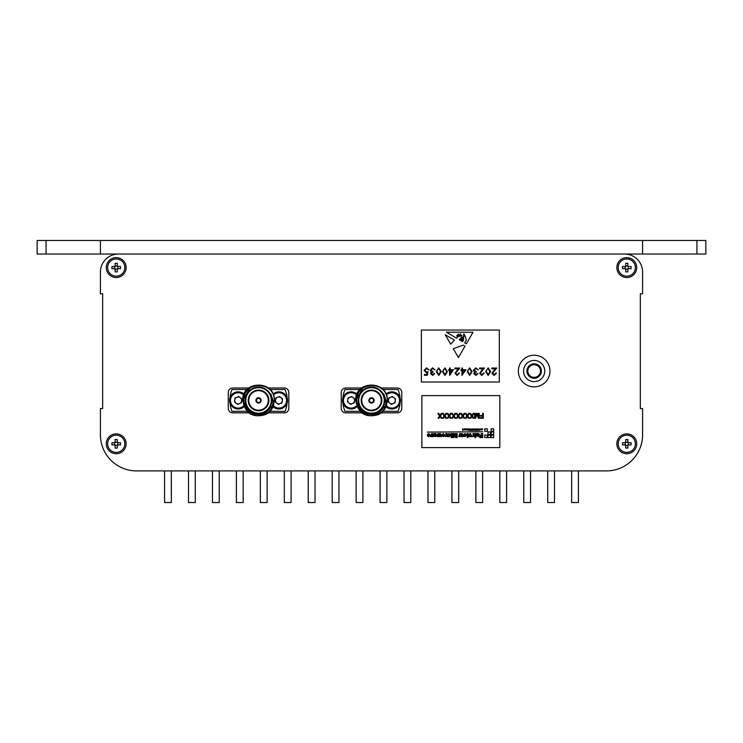 <?xml version="1.0" encoding="UTF-8"?>
<svg xmlns="http://www.w3.org/2000/svg" width="743" height="743" viewBox="0 0 743 743"><rect width="100%" height="100%" fill="white"/><g stroke="black" fill="none" stroke-linecap="round" stroke-linejoin="round"><path stroke-width="1.11" d="M606.446 470.904A36.147 36.147 0 0 0 642.593 434.757L642.593 408.548L640.336 408.548L640.336 293.782L640.336 408.548L640.336 293.782L642.593 293.782L642.593 272.096A18.073 18.073 0 0 0 624.519 254.022L118.481 254.022A18.073 18.073 0 0 0 100.407 272.096L100.407 293.782L102.664 293.782L102.664 408.548L102.664 293.782L102.664 408.548L100.407 408.548L100.407 434.757A36.147 36.147 0 0 0 136.554 470.904L606.446 470.904L578.435 470.904L578.435 502.528L571.655 502.528L571.655 470.904L554.492 470.904L554.492 502.528L547.712 502.528L547.712 470.904L530.539 470.904L530.539 502.528L523.769 502.528L523.769 470.904L506.596 470.904L506.596 502.528L499.816 502.528L499.816 470.904L482.653 470.904L482.653 502.528L475.873 502.528L475.873 470.904L458.7 470.904L458.7 502.528L451.92 502.528L451.92 470.904L434.757 470.904L434.757 502.528L427.977 502.528L427.977 470.904L410.805 470.904L410.805 502.528L404.034 502.528L404.034 470.904L386.862 470.904L386.862 502.528L380.082 502.528L380.082 470.904L362.918 470.904L362.918 502.528L356.138 502.528L356.138 470.904L338.966 470.904L338.966 502.528L332.195 502.528L332.195 470.904L315.023 470.904L315.023 502.528L308.243 502.528L308.243 470.904L291.08 470.904L291.08 502.528L284.3 502.528L284.3 470.904L267.127 470.904L267.127 502.528L260.347 502.528L260.347 470.904L243.184 470.904L243.184 502.528L236.404 502.528L236.404 470.904L219.231 470.904L219.231 502.528L212.461 502.528L212.461 470.904L195.288 470.904L195.288 502.528L188.508 502.528L188.508 470.904L171.345 470.904L171.345 502.528L164.565 502.528L164.565 470.904L147.393 470.904M526.926 371.045A7.226 7.226 0 0 1 534.161 363.819A7.226 7.226 0 0 1 541.387 371.045A7.226 7.226 0 0 1 534.161 378.28A7.226 7.226 0 0 1 526.926 371.045M540.486 371.045A6.325 6.325 0 0 0 534.161 364.72A6.325 6.325 0 0 0 527.827 371.045A6.325 6.325 0 0 0 534.161 377.37A6.325 6.325 0 0 0 540.486 371.045M544.749 371.045A10.597 10.597 0 0 0 534.161 360.448A10.597 10.597 0 0 0 523.564 371.045A10.597 10.597 0 0 0 534.161 381.642A10.597 10.597 0 0 0 544.749 371.045M549.969 371.045A15.817 15.817 0 0 0 534.161 355.238A15.817 15.817 0 0 0 518.345 371.045A15.817 15.817 0 0 0 534.161 386.862A15.817 15.817 0 0 0 549.969 371.045M126.161 443.794A9.938 9.938 0 0 0 116.224 433.856A9.938 9.938 0 0 0 106.277 443.794A9.938 9.938 0 0 0 116.224 453.732A9.938 9.938 0 0 0 126.161 443.794M636.723 443.794A9.938 9.938 0 0 0 626.776 433.856A9.938 9.938 0 0 0 616.839 443.794A9.938 9.938 0 0 0 626.776 453.732A9.938 9.938 0 0 0 636.723 443.794M126.161 267.582A9.938 9.938 0 0 0 116.224 257.645A9.938 9.938 0 0 0 106.277 267.582A9.938 9.938 0 0 0 116.224 277.52A9.938 9.938 0 0 0 126.161 267.582M636.723 267.582A9.938 9.938 0 0 0 626.776 257.645A9.938 9.938 0 0 0 616.839 267.582A9.938 9.938 0 0 0 626.776 277.52A9.938 9.938 0 0 0 636.723 267.582M642.593 293.782L642.593 272.096M624.519 254.022L118.481 254.022M100.407 408.548L100.407 434.757M268.325 387.995L284.3 387.995A4.514 4.514 0 0 1 288.813 392.508L288.813 408.325A4.514 4.514 0 0 1 284.3 412.839L268.325 412.839M249.509 412.839A15.362 15.362 0 0 0 267.582 412.839M248.766 412.839L232.791 412.839A4.514 4.514 0 0 1 228.268 408.325L228.268 392.508A4.514 4.514 0 0 1 232.791 387.995L248.766 387.995M381.28 387.995L397.254 387.995A4.514 4.514 0 0 1 401.768 392.508L401.768 408.325A4.514 4.514 0 0 1 397.254 412.839L381.28 412.839M362.463 412.839A15.362 15.362 0 0 0 380.537 412.839M361.72 412.839L345.746 412.839A4.514 4.514 0 0 1 341.232 408.325L341.232 392.508A4.514 4.514 0 0 1 345.746 387.995L361.72 387.995M100.407 293.782L100.407 272.096M642.593 408.548L642.593 434.757M705.85 254.022L696.934 254.022L696.934 240.472L705.85 240.472L705.85 254.022M46.066 240.472L46.066 254.022L37.15 254.022L37.15 240.472L642.593 240.472L642.593 254.022L696.934 254.022M642.593 254.022L46.066 254.022M642.593 240.472L696.934 240.472M100.407 240.472L100.407 254.022M115.035 442.707L111.924 442.707L111.924 444.881L115.035 444.881A1.607 1.607 0 0 0 115.137 444.973L115.137 448.085L117.301 448.085L117.301 444.973A1.607 1.607 0 0 0 115.982 442.206A1.607 1.607 0 0 0 114.626 444.026L114.626 442.707M107.633 443.794A8.582 8.582 0 0 0 116.224 452.376A8.582 8.582 0 0 0 124.805 443.794A8.582 8.582 0 0 0 116.224 435.203A8.582 8.582 0 0 0 107.633 443.794M115.137 442.605L115.137 439.503L117.301 439.503L117.301 442.605M115.137 442.206L117.301 442.206M117.812 442.707L117.812 444.881M117.301 445.382L116.456 445.382A1.607 1.607 0 0 0 117.301 444.973M115.137 444.973A1.607 1.607 0 0 0 115.982 445.382L115.137 445.382M116.456 445.382L115.982 445.382A1.607 1.607 0 0 0 116.456 445.382M117.403 442.707L120.515 442.707L120.515 444.881L117.403 444.881M114.626 444.881L114.626 444.026A1.607 1.607 0 0 0 115.035 444.881M115.137 442.131A1.988 1.988 0 0 0 114.552 442.707M117.886 442.707A1.988 1.988 0 0 0 117.301 442.131M117.301 445.456A1.988 1.988 0 0 0 117.886 444.881M114.552 444.881A1.988 1.988 0 0 0 115.137 445.456M625.597 266.496L622.485 266.496L622.485 268.669L625.597 268.669A1.607 1.607 0 0 0 625.699 268.762L625.699 271.873L627.863 271.873L627.863 268.762A1.607 1.607 0 0 0 626.544 265.994A1.607 1.607 0 0 0 625.188 267.814L625.188 266.496M618.195 267.582A8.582 8.582 0 0 0 626.776 276.164A8.582 8.582 0 0 0 635.367 267.582A8.582 8.582 0 0 0 626.776 258.991A8.582 8.582 0 0 0 618.195 267.582M625.699 266.393L625.699 263.291L627.863 263.291L627.863 266.393M625.699 265.994L627.863 265.994M628.374 266.496L628.374 268.669M627.863 269.17L627.018 269.17A1.607 1.607 0 0 0 627.863 268.762M625.699 268.762A1.607 1.607 0 0 0 626.544 269.17L625.699 269.17M627.018 269.17L626.544 269.17A1.607 1.607 0 0 0 627.018 269.17M627.965 266.496L631.076 266.496L631.076 268.669L627.965 268.669M625.188 268.669L625.188 267.814A1.607 1.607 0 0 0 625.597 268.669M625.699 265.92A1.988 1.988 0 0 0 625.114 266.496M628.448 266.496A1.988 1.988 0 0 0 627.863 265.92M627.863 269.245A1.988 1.988 0 0 0 628.448 268.669M625.114 268.669A1.988 1.988 0 0 0 625.699 269.245M115.035 266.496L111.924 266.496L111.924 268.669L115.035 268.669A1.607 1.607 0 0 0 115.137 268.762L115.137 271.873L117.301 271.873L117.301 268.762A1.607 1.607 0 0 0 115.982 265.994A1.607 1.607 0 0 0 114.626 267.814L114.626 266.496M107.633 267.582A8.582 8.582 0 0 0 116.224 276.164A8.582 8.582 0 0 0 124.805 267.582A8.582 8.582 0 0 0 116.224 258.991A8.582 8.582 0 0 0 107.633 267.582M115.137 266.393L115.137 263.291L117.301 263.291L117.301 266.393M115.137 265.994L117.301 265.994M117.812 266.496L117.812 268.669M117.301 269.17L116.456 269.17A1.607 1.607 0 0 0 117.301 268.762M115.137 268.762A1.607 1.607 0 0 0 115.982 269.17L115.137 269.17M116.456 269.17L115.982 269.17A1.607 1.607 0 0 0 116.456 269.17M117.403 266.496L120.515 266.496L120.515 268.669L117.403 268.669M114.626 268.669L114.626 267.814A1.607 1.607 0 0 0 115.035 268.669M115.137 265.92A1.988 1.988 0 0 0 114.552 266.496M117.886 266.496A1.988 1.988 0 0 0 117.301 265.92M117.301 269.245A1.988 1.988 0 0 0 117.886 268.669M114.552 268.669A1.988 1.988 0 0 0 115.137 269.245M625.597 442.707L622.485 442.707L622.485 444.881L625.597 444.881A1.607 1.607 0 0 0 625.699 444.973L625.699 448.085L627.863 448.085L627.863 444.973A1.607 1.607 0 0 0 626.544 442.206A1.607 1.607 0 0 0 625.188 444.026L625.188 442.707M618.195 443.794A8.582 8.582 0 0 0 626.776 452.376A8.582 8.582 0 0 0 635.367 443.794A8.582 8.582 0 0 0 626.776 435.203A8.582 8.582 0 0 0 618.195 443.794M625.699 442.605L625.699 439.503L627.863 439.503L627.863 442.605M625.699 442.206L627.863 442.206M628.374 442.707L628.374 444.881M627.863 445.382L627.018 445.382A1.607 1.607 0 0 0 627.863 444.973M625.699 444.973A1.607 1.607 0 0 0 626.544 445.382L625.699 445.382M627.018 445.382L626.544 445.382A1.607 1.607 0 0 0 627.018 445.382M627.965 442.707L631.076 442.707L631.076 444.881L627.965 444.881M625.188 444.881L625.188 444.026A1.607 1.607 0 0 0 625.597 444.881M625.699 442.131A1.988 1.988 0 0 0 625.114 442.707M628.448 442.707A1.988 1.988 0 0 0 627.863 442.131M627.863 445.456A1.988 1.988 0 0 0 628.448 444.881M625.114 444.881A1.988 1.988 0 0 0 625.699 445.456M256.484 400.245L256.14 400.245A2.405 2.405 0 0 1 258.545 398.007A2.405 2.405 0 0 1 260.951 400.245L260.598 400.245A2.062 2.062 0 0 0 258.545 398.35A2.062 2.062 0 0 0 256.484 400.588A2.062 2.062 0 0 0 258.545 402.483A2.062 2.062 0 0 0 260.598 400.588L261.174 400.588M258.545 403.059A2.638 2.638 0 0 0 261.183 400.421A2.638 2.638 0 0 0 258.545 397.774A2.638 2.638 0 0 0 255.908 400.421A2.638 2.638 0 0 0 258.545 403.059M258.545 410.173A9.752 9.752 0 0 0 268.297 400.421A9.752 9.752 0 0 0 258.545 390.66A9.752 9.752 0 0 0 248.794 400.421A9.752 9.752 0 0 0 258.545 410.173M258.545 410.749A10.328 10.328 0 0 0 268.873 400.421A10.328 10.328 0 0 0 258.545 390.084A10.328 10.328 0 0 0 248.218 400.421A10.328 10.328 0 0 0 258.545 410.749M271.297 400.421A12.752 12.752 0 0 0 258.545 387.66A12.752 12.752 0 0 0 245.784 400.421A12.752 12.752 0 0 0 258.545 413.173A12.752 12.752 0 0 0 271.297 400.421M245.218 400.421A13.328 13.328 0 0 1 258.545 387.084A13.328 13.328 0 0 1 271.873 400.421A13.328 13.328 0 0 1 258.545 413.749A13.328 13.328 0 0 1 245.218 400.421M273.489 405.604L274.251 400.421C275.021 380.908 242.729 380.685 243.843 400.421C243.323 413.322 261.907 419.906 269.375 409.133L272.3 400.421L270.777 393.809L273.043 400.421C273.275 406.467 270.842 411.158 265.743 414.492L250.632 414.111L242.729 400.421C241.763 380.017 275.328 380.017 274.362 400.421L273.489 405.604A15.817 15.817 0 0 1 265.743 414.492L250.632 414.111L242.729 400.421L250.632 386.722M265.743 414.492L250.632 414.111L242.729 400.421C245.19 413.591 252.861 418.281 265.743 414.492M255.908 400.588L256.484 400.588M260.951 400.588A2.405 2.405 0 0 1 258.545 402.827A2.405 2.405 0 0 1 256.14 400.588M272.421 405.975L263.059 414.371L250.632 412.43M247.094 389.508L232.011 389.508A28.689 28.689 0 0 0 229.968 397.876M229.968 402.957A28.689 28.689 0 0 0 232.011 411.325L247.094 411.325M287.123 397.876A28.689 28.689 0 0 0 285.08 389.508L269.988 389.508M269.988 411.325L285.08 411.325A28.689 28.689 0 0 0 287.123 402.957M369.438 400.245L369.095 400.245A2.405 2.405 0 0 1 371.5 398.007A2.405 2.405 0 0 1 373.905 400.245L373.562 400.245A2.062 2.062 0 0 0 371.5 398.35A2.062 2.062 0 0 0 369.438 400.588A2.062 2.062 0 0 0 371.5 402.483A2.062 2.062 0 0 0 373.562 400.588L374.138 400.588M371.5 403.059A2.638 2.638 0 0 0 374.138 400.421A2.638 2.638 0 0 0 371.5 397.774A2.638 2.638 0 0 0 368.862 400.421A2.638 2.638 0 0 0 371.5 403.059M371.5 410.173A9.752 9.752 0 0 0 381.252 400.421A9.752 9.752 0 0 0 371.5 390.66A9.752 9.752 0 0 0 361.748 400.421A9.752 9.752 0 0 0 371.5 410.173M371.5 410.749A10.328 10.328 0 0 0 381.828 400.421A10.328 10.328 0 0 0 371.5 390.084A10.328 10.328 0 0 0 361.172 400.421A10.328 10.328 0 0 0 371.5 410.749M384.252 400.421A12.752 12.752 0 0 0 371.5 387.66A12.752 12.752 0 0 0 358.748 400.421A12.752 12.752 0 0 0 371.5 413.173A12.752 12.752 0 0 0 384.252 400.421M358.172 400.421A13.328 13.328 0 0 1 371.5 387.084A13.328 13.328 0 0 1 384.828 400.421A13.328 13.328 0 0 1 371.5 413.749A13.328 13.328 0 0 1 358.172 400.421M386.444 405.604L387.205 400.421C387.976 380.908 355.683 380.685 356.798 400.421C356.278 413.322 374.862 419.906 382.339 409.133L385.255 400.421L383.741 393.809L385.998 400.421C386.23 406.467 383.797 411.158 378.707 414.492L363.596 414.111L355.683 400.421C354.717 380.017 388.283 380.017 387.317 400.421L386.444 405.604A15.817 15.817 0 0 1 378.707 414.492L363.596 414.111L355.683 400.421L363.596 386.722M378.707 414.492L363.596 414.111L355.683 400.421C358.145 413.591 365.816 418.281 378.707 414.492M368.862 400.588L369.438 400.588M373.905 400.588A2.405 2.405 0 0 1 371.5 402.827A2.405 2.405 0 0 1 369.095 400.588M385.376 405.975L376.014 414.371L363.587 412.43M360.058 389.508L344.966 389.508A28.689 28.689 0 0 0 342.922 397.876M342.922 402.957A28.689 28.689 0 0 0 344.966 411.325L360.058 411.325M400.078 397.876A28.689 28.689 0 0 0 398.034 389.508L382.942 389.508M382.942 411.325L398.034 411.325A28.689 28.689 0 0 0 400.078 402.957M421.875 395.638L421.875 447.602L499.825 447.602L499.825 395.638L421.875 395.638M482.634 413.349L483.312 413.349L483.312 418.225L480.071 418.225L480.071 417.659L482.634 417.659L482.634 416.099L480.442 416.099L480.442 415.541L482.634 415.541L482.634 413.349M478.585 413.349L479.272 413.349L479.272 418.225L478.241 418.225L476.932 414.092L475.613 418.225L474.591 418.225L474.591 413.349L475.279 413.349L475.279 417.473L476.579 413.349L477.294 413.349L478.585 417.473L478.585 413.349M473.245 413.349L474.08 413.349L472.279 415.969L473.83 418.225L473.003 418.225L471.898 416.526L470.737 418.225L469.892 418.225L471.443 415.969L469.641 413.349L470.477 413.349L471.861 415.365L473.245 413.349M468.703 413.349L469.539 413.349L467.737 415.969L469.288 418.225L468.461 418.225L467.356 416.526L466.195 418.225L465.35 418.225L466.901 415.969L465.099 413.349L465.935 413.349L467.319 415.365L468.703 413.349M464.152 413.349L464.997 413.349L463.195 415.969L464.746 418.225L463.92 418.225L462.815 416.526L461.654 418.225L460.809 418.225L462.36 415.969L460.558 413.349L461.384 413.349L462.778 415.365L464.152 413.349M459.611 413.349L460.456 413.349L458.654 415.969L460.205 418.225L459.378 418.225L458.273 416.526L457.103 418.225L456.267 418.225L457.818 415.969L456.016 413.349L456.843 413.349L458.236 415.365L459.611 413.349M455.069 413.349L455.914 413.349L454.112 415.969L455.663 418.225L454.837 418.225L453.732 416.526L452.561 418.225L451.725 418.225L453.276 415.969L451.475 413.349L452.301 413.349L453.694 415.365L455.069 413.349M450.527 413.349L451.373 413.349L449.571 415.969L451.122 418.225L450.295 418.225L449.19 416.526L448.02 418.225L447.184 418.225L448.735 415.969L446.933 413.349L447.76 413.349L449.153 415.365L450.527 413.349M445.986 413.349L446.831 413.349L445.029 415.969L446.58 418.225L445.754 418.225L444.648 416.526L443.478 418.225L442.642 418.225L444.193 415.969L442.391 413.349L443.218 413.349L444.611 415.365L445.986 413.349M441.444 413.349L442.289 413.349L440.488 415.969L442.039 418.225L441.212 418.225L440.107 416.526L438.937 418.225L438.101 418.225L439.652 415.969L437.85 413.349L438.676 413.349L440.07 415.365L441.444 413.349M491.151 437.571L493.677 437.571L493.677 435.092L491.151 435.092L491.151 437.571M487.975 434.441L490.491 434.441L490.491 431.962L487.975 431.962L487.975 434.441M484.789 431.311L487.306 431.311L487.306 428.841L484.789 428.841L484.789 431.311M491.151 431.311L493.677 431.311L493.677 428.841L491.151 428.841L491.151 431.311M484.789 437.571L487.306 437.571L487.306 435.092L484.789 435.092L484.789 437.571M491.151 434.441L493.677 434.441L493.677 431.962L491.151 431.962L491.151 434.441M487.975 437.571L490.491 437.571L490.491 435.092L487.975 435.092L487.975 437.571M475.761 437.571L475.761 436.828L475.009 436.828L475.009 437.571L475.761 437.571M467.96 437.571L467.96 436.828L467.208 436.828L467.208 437.571L467.96 437.571M451.781 437.571L451.781 436.828L451.038 436.828L451.038 437.571L451.781 437.571M482.783 437.571L482.774 433.596L481.167 433.596L481.613 435.324L480.35 435.324L480.35 435.965L481.613 435.965L481.613 436.921L479.681 436.336L479.681 437.571L482.783 437.571M476.867 435.621L478.167 436.68L479.43 435.695L478.139 436.122L477.563 435.547L479.56 434.479L478.483 433.541L476.597 433.596L476.867 435.621M478.269 434.07L477.582 435.026L478.771 434.479L478.269 434.07M476.059 436.605L476.068 433.596L474.758 433.596L475.009 436.605L476.059 436.605M473.291 436.141L474.331 436.605L474.34 433.596L472.919 433.596L473.291 435.352L472.176 436.643L473.291 436.141M469.938 436.605L470.245 434.367L470.57 436.605L471.777 436.605L470.653 433.596L469.836 433.596L468.703 436.02L468.703 436.605L469.938 436.605M468.257 436.605L468.266 433.596L466.957 433.596L467.208 436.605L468.257 436.605M464.384 434.59L465.007 434.135L465.74 434.961L463.53 434.961L463.836 436.085L465.016 436.698L466.511 435.11L465.025 433.531L463.586 434.59L464.384 434.59M465.703 435.482L464.366 435.482L465.016 436.067L465.703 435.482M463.242 436.605L462.313 433.596L461.487 433.596L461.004 435.695L460.493 433.596L459.685 433.596L458.756 436.605L459.991 436.605L460.103 434.284L460.614 436.605L461.403 436.605L461.905 434.256L462.016 436.605L463.242 436.605M457.177 437.571L457.177 433.596L456.118 433.596L456.165 437.135L455.143 433.596L454.595 433.596L453.601 437.07L453.62 433.596L452.571 433.596L452.571 437.571L454.094 437.571L454.865 434.664L455.654 437.571L457.177 437.571M452.078 436.605L452.088 433.596L450.778 433.596L451.038 436.605L452.078 436.605M448.308 434.711L448.995 434.163L449.747 435.166L449.013 436.076L447.611 435.5L447.611 436.605L449.116 436.698L450.527 435.119L449.023 433.531L447.546 434.711L448.308 434.711M446.088 436.141L447.128 436.605L447.128 433.596L445.716 433.596L446.088 435.352L444.973 436.643L446.088 436.141M441.741 435.11L443.246 436.698L444.788 435.11L443.246 433.522L441.741 435.11M443.274 436.048L443.998 435.119L443.274 434.172L442.54 435.119L443.274 436.048M441.509 436.605L440.571 433.596L439.745 433.596L439.262 435.695L438.76 433.596L437.943 433.596L437.023 436.605L438.249 436.605L438.361 434.284L438.872 436.605L439.661 436.605L440.162 434.256L440.283 436.605L441.509 436.605M433.958 435.621L435.268 436.68L436.522 435.695L435.231 436.122L434.664 435.547L436.661 434.479L435.574 433.541L433.698 433.596L433.958 435.621M435.361 434.07L434.674 435.026L435.862 434.479L435.361 434.07M431.72 436.605L432.036 434.367L432.361 436.605L433.559 436.605L432.435 433.596L431.618 433.596L430.494 436.02L430.494 436.605L431.72 436.605M428.126 434.59L428.748 434.135L429.491 434.961L427.271 434.961L427.578 436.085L428.757 436.698L430.253 435.11L428.767 433.531L427.327 434.59L428.126 434.59M429.445 435.482L428.117 435.482L428.757 436.067L429.445 435.482M427.327 432.092L482.774 431.794L427.327 432.092M470.895 430.42L471.192 429.166L469.929 428.86L469.632 430.123L470.412 430.42L469.892 429.593L470.663 429.593L469.892 429.435L470.412 429.064L470.895 430.42M470.161 429.76L470.663 429.76L470.161 429.76M479.356 430.42L479.012 428.86L479.356 430.42M478.706 430.42L478.706 428.86L478.399 429.881L477.377 428.86L477.377 430.42L477.693 429.38L478.706 430.42M477.071 428.86L476.031 429.519L476.737 430.16L475.919 430.42L477.071 430.42L477.071 428.86M475.269 430.42L475.613 428.86L475.269 430.42M474.963 430.42L474.963 428.86L474.647 429.881L473.635 428.86L473.635 430.42L473.95 429.38L474.963 430.42M472.985 430.42L473.328 428.86L472.985 430.42M472.186 428.86L471.35 430.42L472.678 430.42L472.186 428.86M468.74 430.401L468.74 428.86L467.691 428.99L467.691 429.853L468.74 430.401M468.341 429.695L467.951 429.157L468.341 429.695M466.976 428.86L466.502 429.946L467.291 429.983L466.976 428.86M466.121 429.64L466.335 428.934L465.294 428.86L465.406 429.844L466.121 429.64M464.254 428.86L464.013 429.881L465.044 429.983L465.044 428.86L464.449 429.779L464.254 428.86M462.471 428.86L462.796 430.401L463.669 429.426L462.471 428.86M463.335 429.445L462.87 429.157L463.335 429.445M482.448 429.64L482.671 428.934L481.622 428.86L481.733 429.844L482.448 429.64M480.257 428.86L480.34 429.881L481.38 429.983L481.38 428.86L480.786 429.779L480.257 428.86M499.305 382.013L499.305 330.05L421.365 330.05L421.365 382.013L499.305 382.013M495.86 373.042L496.51 373.042L494.151 375.447L491.968 373.302L495.237 368.779L491.875 368.779L491.875 368.036L496.788 368.036L492.618 373.237L494.188 374.704L495.86 373.042M490.621 371.649L488.197 375.447L485.708 371.649L488.197 367.85L490.621 371.649M483.517 373.042L484.167 373.042L481.808 375.447L479.625 373.302L482.894 368.779L479.532 368.779L479.532 368.036L484.445 368.036L480.275 373.237L481.845 374.704L483.517 373.042M477.35 373.59L477.99 373.59L475.845 375.447L473.728 373.571L474.573 372.085L473.356 370.181L475.864 367.85L478.269 369.977L475.845 368.593L474.006 370.116L476.235 371.649L476.235 372.392L474.378 373.571L475.836 374.704L477.35 373.59M472.102 371.649L469.678 375.447L467.189 371.649L469.678 367.85L472.102 371.649M461.979 375.447L461.849 370.441L461.013 370.441L461.013 369.698L461.849 369.698L461.849 368.036L462.499 368.036L462.499 369.698L465.926 369.698L461.979 375.447M458.83 373.042L459.48 373.042L457.121 375.447L454.939 373.302L458.208 368.779L454.846 368.779L454.846 368.036L459.75 368.036L455.58 373.237L457.149 374.704L458.83 373.042M449.636 375.447L449.506 370.441L448.67 370.441L448.67 369.698L449.506 369.698L449.506 368.036L450.156 368.036L450.156 369.698L453.583 369.698L449.636 375.447M447.407 371.649L444.992 375.447L442.494 371.649L444.992 367.85L447.407 371.649M441.24 371.649L438.816 375.447L436.327 371.649L438.816 367.85L441.24 371.649M434.135 373.59L434.785 373.59L432.63 375.447L430.522 373.571L431.367 372.085L430.151 370.181L432.649 367.85L435.064 369.977L432.64 368.593L430.801 370.116L433.02 371.649L433.02 372.392L431.172 373.571L432.621 374.704L434.135 373.59M424.346 375.261L424.346 374.518L426.807 374.518L427.197 372.614L426.343 372.763L424.067 370.395L426.593 367.85L428.795 369.884L426.556 368.593L424.717 370.423L426.463 372.02L428.061 371.649L427.318 375.261L424.346 375.261M463.186 345.17L453.276 348.671L458.412 357.559L464.997 346.145L463.186 345.17M450.685 344.167L454.475 340.08L445.261 334.768L450.685 344.167M456.564 338.149C457.734 336.579 458.83 335.975 459.852 336.356C461.979 334.721 462.48 335.112 461.357 337.536L459.35 339.792L460.864 340.675L461.078 338.715L461.877 338.799L461.579 341.102L462.471 339.746C461.654 337.851 461.849 337.006 463.038 337.201L463.14 339.978L461.942 341.316L462.545 341.669L463.539 340.127L463.706 333.895L464.319 336.022L465.192 336.04L466.307 340.34L464.654 342.904L466.307 343.87L473.04 332.205L446.432 332.205L456.564 338.149M459.453 334.74C458.004 333.635 457.688 334.044 458.515 335.966L459.453 334.74M460.706 333.811L460.307 336.022L460.706 333.811M458.171 336.245L457.614 335.167L456.899 335.269L456.982 336.663L457.614 337.081L458.171 336.245M463.901 334.006L464.997 335.734L463.901 334.006M438.797 368.593L437.246 369.828L436.977 371.649L438.797 374.704L440.59 371.649L438.797 368.593M444.973 368.593L443.422 369.828L443.144 371.649L444.973 374.704L446.757 371.649L444.973 368.593M450.156 373.58L452.311 370.441L450.156 370.441L450.156 373.58M462.499 373.58L464.654 370.441L462.499 370.441L462.499 373.58M469.66 368.593L468.109 369.828L467.839 371.649L469.66 374.704L471.452 371.649L469.66 368.593M488.179 368.593L486.628 369.828L486.349 371.649L488.179 374.704L489.971 371.649L488.179 368.593M240.258 397.691A3.436 3.436 0 0 0 234.76 399.966A3.436 3.436 0 0 0 239.478 403.588A3.436 3.436 0 0 0 240.258 397.691M241.447 408.353A8.582 8.582 0 0 0 244.029 406.69A8.582 8.582 0 0 1 230.237 403.69A8.582 8.582 0 0 1 244.029 394.143A8.582 8.582 0 0 0 234.89 392.48M234.5 401.935L235.02 397.997L238.689 396.483L241.828 398.898L241.308 402.836L237.649 404.35L234.5 401.935M276.833 403.143A3.436 3.436 0 0 0 282.321 400.867A3.436 3.436 0 0 0 277.613 397.245A3.436 3.436 0 0 0 276.833 403.143M275.644 392.48A8.582 8.582 0 0 0 273.062 394.143A8.582 8.582 0 0 1 286.854 397.143A8.582 8.582 0 0 1 273.062 406.69A8.582 8.582 0 0 0 282.201 408.353M282.581 398.898L282.061 402.836L278.402 404.35L275.254 401.935L275.774 397.997L279.442 396.483L282.581 398.898M389.787 403.143A3.436 3.436 0 0 0 395.285 400.867A3.436 3.436 0 0 0 390.567 397.245A3.436 3.436 0 0 0 389.787 403.143M388.598 392.48A8.582 8.582 0 0 0 386.016 394.143A8.582 8.582 0 0 1 399.808 397.143A8.582 8.582 0 0 1 386.016 406.69A8.582 8.582 0 0 0 395.155 408.353M395.545 398.898L395.025 402.836L391.357 404.35L388.208 401.935L388.738 397.997L392.397 396.483L395.545 398.898M353.213 397.691A3.436 3.436 0 0 0 347.715 399.966A3.436 3.436 0 0 0 352.433 403.588A3.436 3.436 0 0 0 353.213 397.691M354.402 408.353A8.582 8.582 0 0 0 356.984 406.69A8.582 8.582 0 0 1 343.192 403.69A8.582 8.582 0 0 1 356.984 394.143A8.582 8.582 0 0 0 347.845 392.48M347.455 401.935L347.975 397.997L351.643 396.483L354.792 398.898L354.262 402.836L350.603 404.35L347.455 401.935M243.667 395.053A7.681 7.681 0 0 0 231.064 403.347A7.681 7.681 0 0 0 243.667 405.78M273.424 405.78A7.681 7.681 0 0 0 286.018 397.486A7.681 7.681 0 0 0 273.424 395.053M386.379 405.78A7.681 7.681 0 0 0 398.972 397.486A7.681 7.681 0 0 0 386.379 395.053M356.621 395.053A7.681 7.681 0 0 0 344.028 403.347A7.681 7.681 0 0 0 356.621 405.78M271.836 396.966L272.003 397.663M384.79 396.966L384.958 397.663"/></g></svg>
